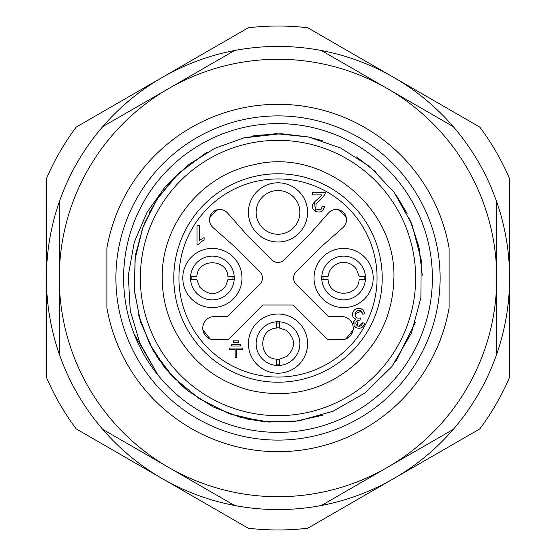 <?xml version="1.0" encoding="UTF-8"?>
<svg xmlns="http://www.w3.org/2000/svg" width="556" height="556" viewBox="0 0 556 556"><rect width="100%" height="100%" fill="white"/><g stroke="black" fill="none" stroke-linecap="round" stroke-linejoin="round"><path stroke-width="0.83" d="M440.109 278A162.109 162.109 0 0 1 196.949 418.39A162.109 162.109 0 0 1 196.949 137.61A162.109 162.109 0 0 1 440.109 278M432.387 278A154.387 154.387 0 0 0 226.466 132.467A154.387 154.387 0 0 0 158.015 375.161A154.387 154.387 0 0 0 432.387 278M134.072 333.864L158.015 375.161L139.904 343.198L130.236 310.623L139.904 343.198L158.015 375.161M158.766 359.357L170.407 374.188M143.233 226.348L135.428 255.079M162.609 364.757L165.994 369.094M247.371 419.071L266.088 421.851M376.162 172.186L356.5 156.861M280.314 133.76L243.146 137.992M173.924 177.927L156.736 199.736L144.247 223.79M138.416 314.564L149.508 343.65L166.265 369.455L187.942 390.882L213.33 407.041L240.512 417.41L268.152 422.004L295.507 421.212L321.82 415.45M396.456 360.455L415.235 322.626M422.289 275.234L419.175 248.191L411.044 222.108M322.362 140.717L308.024 136.908L281.996 133.794L255.774 135.407M205.261 153.4L177.837 174.042L156.736 199.569L142.468 228.474L135.032 259.437L134.413 291.129L140.605 322.223L153.588 351.392L173.319 377.302L199.069 398.589L229.489 413.838L263.19 421.656L298.44 420.962L333.134 411.238L365.035 392.911L391.897 366.612L411.461 332.968L420.871 297.794L421.239 259.979L411.836 224.033L394.218 192.487L369.983 166.751L340.779 148.077L308.705 137.012L276.089 133.669L244.466 137.666L214.831 148.32L188.171 164.923L165.292 186.573L146.972 212.448L134.267 242.242L128.29 275.415L130.236 310.623M411.468 332.968L391.813 366.71L364.819 393.057L332.766 411.377L297.926 421.017L262.557 421.58L228.787 413.588L198.36 398.124L172.673 376.62L153.074 350.495L140.279 321.139L134.316 289.885L135.219 258.088L142.982 227.084L157.619 198.207L179.157 172.812L206.971 152.434M253.453 135.796L280.836 133.774L308.038 136.915M308.045 136.915L321.757 140.522M409.605 218.821L418.772 246.371L422.282 275.095M415.158 322.862L395.684 361.553M322.48 415.235L296.098 421.135L268.666 422.039L240.922 417.521L213.629 407.18L188.123 391.007L166.341 369.525L149.508 343.636L138.381 314.439M269.924 422.108L238.378 416.819M185.989 389.304L177.802 381.965M165.841 368.906L162.95 365.209M149.494 212.336L159.697 195.274M396.428 195.476L407.173 213.636M170.796 374.612L156.389 355.798M449.116 248.212A173.687 173.687 0 0 0 106.884 248.212L106.884 307.788A173.687 173.687 0 0 0 449.116 307.788L449.116 248.212M387.358 88.585A218.716 218.716 0 0 0 59.283 278A218.716 218.716 0 0 0 387.358 467.415A218.716 218.716 0 0 0 387.358 88.585L321.444 50.526A231.581 231.581 0 0 0 234.556 50.526L102.728 126.643A231.581 231.581 0 0 0 59.283 201.884L59.283 354.116A231.581 231.581 0 0 0 102.728 429.357L234.556 505.473A231.581 231.581 0 0 0 321.444 505.473L453.272 429.357A231.581 231.581 0 0 0 496.716 354.116L496.716 201.884A231.581 231.581 0 0 0 453.272 126.643L387.358 88.585M278 415.666A137.666 137.666 0 0 1 158.78 209.167A137.666 137.666 0 0 1 397.22 209.167A137.666 137.666 0 0 1 278 415.666M278 382.215A104.215 104.215 0 0 1 187.747 225.896A104.215 104.215 0 0 1 368.253 225.896A104.215 104.215 0 0 1 278 382.215A104.215 104.215 0 0 1 187.747 225.896A104.215 104.215 0 0 1 368.253 225.896A104.215 104.215 0 0 1 278 382.215M352.636 312.84L354.228 310.109C357.154 307.815 360.114 307.732 363.11 309.859L365.028 313.834L362.658 314.154L361.268 311.214C354.909 306.822 351.983 320.18 360.351 317.928L360.093 320.034L356.98 320.805C352.747 325.093 361.671 329.444 362.422 322.807L364.792 323.238C363.2 327.762 360.288 329.221 356.069 327.623L354.04 325.746L354.005 320.916L355.993 319.262C351.948 317.17 351.357 314.119 354.221 310.116M278 241.978A29.593 29.593 0 0 0 303.625 197.588A29.593 29.593 0 0 0 252.375 197.588A29.593 29.593 0 0 0 278 241.978M212.385 307.593A29.593 29.593 0 0 0 241.978 278A29.593 29.593 0 0 0 212.385 248.407A29.593 29.593 0 0 0 182.792 278A29.593 29.593 0 0 0 212.385 307.593M343.615 307.593A29.593 29.593 0 0 0 373.208 278A29.593 29.593 0 0 0 343.615 248.407A29.593 29.593 0 0 0 314.022 278A29.593 29.593 0 0 0 343.615 307.593M278 373.208A29.593 29.593 0 0 0 303.625 328.818A29.593 29.593 0 0 0 252.375 328.818A29.593 29.593 0 0 0 278 373.208M296.195 284.366A9.007 9.007 0 0 1 296.195 271.634L319.818 248.011L343.038 227.487A10.293 10.293 0 0 0 343.504 212.496A10.293 10.293 0 0 0 328.513 212.962L307.989 236.182L284.366 259.805A9.007 9.007 0 0 1 271.634 259.805L248.011 236.182L227.487 212.962A10.293 10.293 0 0 0 212.496 212.496A10.293 10.293 0 0 0 212.962 227.487L236.182 248.011L259.805 271.634A9.007 9.007 0 0 1 259.805 284.366L227.578 316.6L214.345 316.6A11.579 11.579 0 0 0 202.766 328.179A11.579 11.579 0 0 0 214.345 339.758L228.071 339.758L262.807 305.015L293.193 305.015L327.929 339.758L341.655 339.758A11.579 11.579 0 0 0 353.234 328.179A11.579 11.579 0 0 0 341.655 316.6L328.422 316.6L296.195 284.366M198.52 244.723L200.64 242.152L204.108 239.886L204.108 237.593L199.368 240.442L199.368 225.354L196.998 225.354L196.998 244.73L198.527 244.73M316.003 203.823C319.679 200.73 322.675 197.54 324.989 194.246L325.267 192.605L312.416 192.605L312.416 194.878L321.952 194.878L318.178 198.589M315.871 209.084L316.051 203.878L315.871 209.084M321.326 209.007L315.891 209.07L320.332 209.633M322.348 206.151L321.319 209L322.348 206.151M315.502 211.398L314.501 201.988C308.059 208.229 317.309 215.116 322.918 210.557L324.794 206.394L322.362 206.151M318.192 198.596L314.494 201.981M236.689 357.32L236.689 349.599L242.353 349.599L242.353 348.056L229.482 348.056L229.482 349.599L235.146 349.599L235.146 357.32L236.689 357.32M240.421 345.999L240.421 344.456L231.414 344.456L231.414 345.999L240.421 345.999M238.489 342.392L238.489 340.849L233.346 340.849L233.346 342.392L238.489 342.392M324.794 206.394L322.932 210.564M362.088 312.361L362.658 314.154M363.11 309.859L360.42 308.49M354.005 320.916L353.352 323.613M354.04 325.746L354.422 326.296M355.416 327.22L356.069 327.623C360.267 329.124 363.172 327.665 364.792 323.238M362.422 322.807L358.87 326.33M357.807 326.163L356.98 320.805L360.093 320.034M354.936 313.806L361.268 311.214M202.85 329.548C203.621 334.059 206.116 337.221 210.321 339.035A91.135 91.135 0 0 1 202.85 329.548M217.66 209.702C213.497 210.842 210.842 213.497 209.702 217.66A91.135 91.135 0 0 1 217.66 209.702M346.298 217.66C345.158 213.497 342.503 210.842 338.34 209.702A91.135 91.135 0 0 1 346.298 217.66M345.679 339.035C349.877 337.228 352.372 334.066 353.15 329.548A91.135 91.135 0 0 1 345.679 339.035M278 365.487A21.872 21.872 0 0 1 259.061 332.676A21.872 21.872 0 0 1 296.939 332.676A21.872 21.872 0 0 1 278 365.487M258.742 366.084L263.196 369.24M296.932 366.362L297.418 365.938M276.693 323.071A20.586 20.586 0 0 1 279.307 323.071M276.707 321.778L276.422 328.089C258.234 328.923 258.241 358.314 276.436 359.141L276.707 365.445M279.307 364.159A20.586 20.586 0 0 1 276.693 364.159M279.515 327.908A15.783 15.783 0 0 0 276.485 327.908M276.485 359.322A15.783 15.783 0 0 0 279.515 359.322M279.293 365.445L279.578 359.141L287.035 356.333C296 347.271 295.667 338.569 286.02 330.229L279.564 328.089L279.293 321.778M278 234.257A21.872 21.872 0 0 1 259.061 201.453A21.872 21.872 0 0 1 296.939 201.453A21.872 21.872 0 0 1 278 234.257M212.385 256.128A21.872 21.872 0 0 1 234.257 278A21.872 21.872 0 0 1 212.385 299.872A21.872 21.872 0 0 1 190.513 278A21.872 21.872 0 0 1 212.385 256.128M190.062 258.582L189.547 259.186M232.929 276.693A20.586 20.586 0 0 1 232.929 279.307M234.222 276.707L227.911 276.422C227.077 258.234 197.686 258.241 196.859 276.436L190.555 276.707M191.841 279.307A20.586 20.586 0 0 1 191.841 276.693M190.555 279.293L196.859 279.578L199.667 287.035C208.729 296 217.431 295.667 225.771 286.02L227.911 279.564L234.222 279.293M343.615 256.128A21.872 21.872 0 0 1 365.487 278A21.872 21.872 0 0 1 343.615 299.872A21.872 21.872 0 0 1 321.743 278A21.872 21.872 0 0 1 343.615 256.128M365.98 297.377C367.641 295.91 369.58 292.463 371.79 287.035M323.071 279.307A20.586 20.586 0 0 1 323.071 276.693M321.778 279.293L328.089 279.578C328.923 297.766 358.314 297.759 359.141 279.564L365.445 279.293M364.159 276.693A20.586 20.586 0 0 1 364.159 279.307M365.445 276.707L359.141 276.422L356.333 268.965C352.017 263.481 346.451 261.466 339.626 262.912C332.974 265.024 329.131 269.535 328.089 276.436L321.778 276.707M453.272 126.643A231.581 231.581 0 0 0 321.444 50.526M234.556 50.526A231.581 231.581 0 0 0 102.728 126.643M59.283 201.884A231.581 231.581 0 0 0 59.283 354.116M102.728 429.357A231.581 231.581 0 0 0 234.556 505.473M321.444 505.473A231.581 231.581 0 0 0 453.272 429.357M496.716 354.116A231.581 231.581 0 0 0 496.716 201.884M248.198 27.8A251.972 251.972 0 0 1 307.802 27.8L479.779 127.088A251.972 251.972 0 0 1 509.581 178.712L509.581 377.288A251.972 251.972 0 0 1 479.779 428.912L307.802 528.2A251.972 251.972 0 0 1 248.198 528.2L76.221 428.912A251.972 251.972 0 0 1 46.419 377.288L46.419 178.712A251.972 251.972 0 0 1 76.221 127.088L248.198 27.8M278 377.065A99.065 99.065 0 0 0 363.791 228.467A99.065 99.065 0 0 0 192.209 228.467A99.065 99.065 0 0 0 278 377.065M162.206 278C162.269 296.515 166.48 314.043 174.827 330.57C191.09 361.08 215.881 380.943 249.206 390.152C289.961 399.347 325.976 390.097 357.265 362.408C380.109 340.314 392.272 313.389 393.731 281.635C398.624 208.91 323.265 146.569 252.744 165C201.064 175.585 161.268 225.256 162.206 278"/></g></svg>
